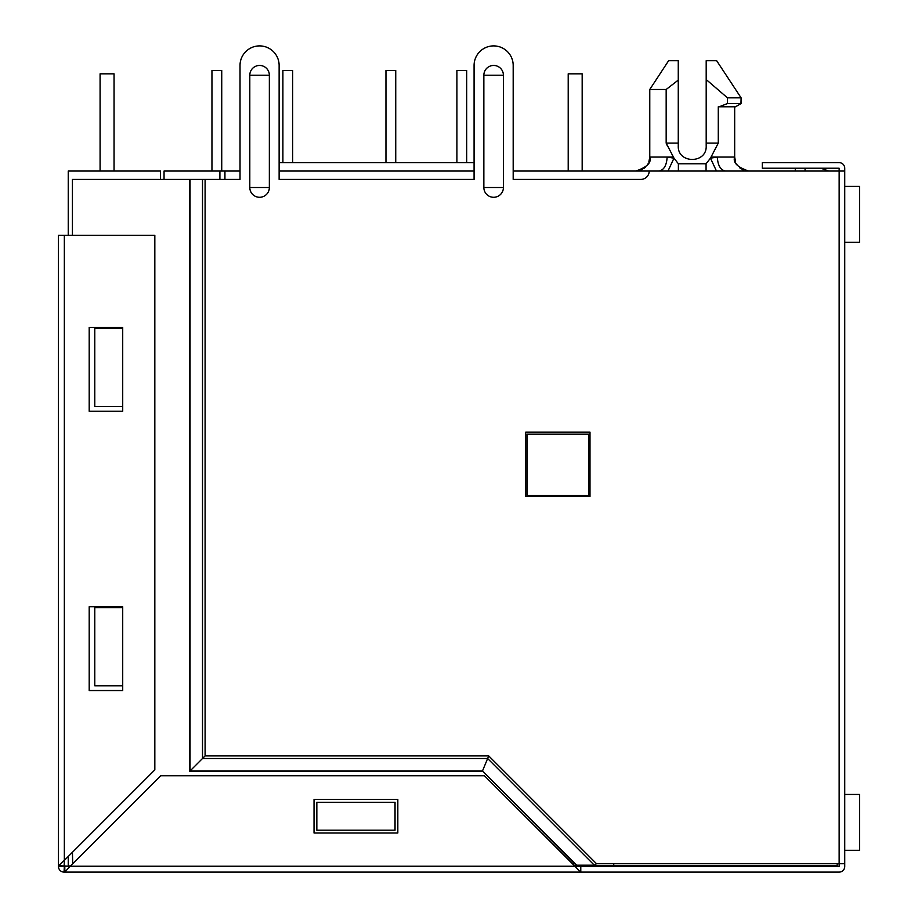 <?xml version="1.0" encoding="UTF-8"?>
<svg xmlns="http://www.w3.org/2000/svg" width="918" height="918" viewBox="0 0 918 918"><rect width="100%" height="100%" fill="white"/><g stroke="black" fill="none" stroke-linecap="round" stroke-linejoin="round"><path stroke-width="1.38" d="M735.616 162.084L734.675 157.07L734.675 106.786L734.675 157.07L717.302 157.07C717.83 165.492 720.573 170.14 725.553 171.035M734.675 106.786L718.278 106.786L718.278 143.105L706.194 143.105L706.194 60.703L716.66 60.703L741.101 97.847L740.964 103.436M716.66 60.703L741.101 97.847L727.481 97.847L727.481 103.562L719.115 106.786C740.757 106.786 740.757 106.786 719.115 106.786L718.278 106.786M613.74 863.723L613.74 865.674L837.182 865.674L837.182 863.723M613.74 865.674L574.358 865.674M513.185 171.035L513.185 65.453L513.185 179.412L640.833 179.412A8.377 8.377 0 0 0 649.21 171.035L513.185 171.035L568.208 171.035L568.208 73.83L582.173 73.83L582.173 171.035L844.732 171.035L844.732 866.512A5.588 5.588 0 0 1 839.144 872.1L64.34 872.1L580.784 872.1L580.784 866.512L580.268 872.043L574.909 866.236L580.325 866.512M164.047 179.412L164.047 171.035L219.907 171.035L219.907 179.412M211.955 70.479L211.955 171.035L211.955 70.479L211.955 171.035L211.955 70.479L211.955 171.035L211.955 70.479L211.955 171.035L211.955 70.479L211.955 171.035L211.955 70.479L211.955 171.035L211.955 70.479L211.955 171.035L211.955 70.479L211.955 171.035L211.955 70.479L221.731 70.479L221.731 171.035L240.023 171.035L219.907 171.035M279.129 171.035L474.078 171.035L279.129 171.035M669.199 171.035L670.714 171.035M735.639 171.035L725.507 171.035M658.952 171.035L655.636 171.035M722.994 171.035L721.674 171.035M716.017 171.035L712.884 171.035M708.581 171.035L706.447 171.035M672.01 171.035L670.461 171.035M662.934 171.035L661.35 171.035M224.933 171.035L224.933 179.412M474.078 65.453L474.078 179.412L279.129 179.412L279.129 65.453L279.129 162.647L474.078 162.647L474.078 65.453A19.553 19.553 0 0 1 493.632 45.9A19.553 19.553 0 0 1 513.185 65.453M795.286 171.035L795.286 168.235M805.063 171.035L805.063 168.235M828.805 171.035L820.899 168.235M527.15 434.145L588.599 434.145L588.599 495.594L527.15 495.594L527.15 434.145M658.894 171.035C663.875 170.14 666.629 165.492 667.145 157.07L673.984 158.16L667.983 171.035M673.261 157.07L649.772 157.07L649.772 89.471L666.17 89.471L666.17 143.105L673.984 158.16L678.379 163.771L678.379 171.035M706.068 171.035L706.068 163.771L710.463 158.16L716.465 171.035M718.278 143.105L710.463 158.16L717.302 157.07L711.186 157.07M678.264 145.893C677.438 163.943 707.009 163.943 706.194 145.893C707.009 163.943 677.438 163.943 678.264 145.893L678.264 143.105L666.17 143.105L667.053 145.193M706.194 143.105L706.194 145.893M666.17 89.471L678.264 80.096L678.264 143.105M649.772 89.471L668.625 60.703L678.264 60.703L678.264 80.096M706.194 79.545L727.481 97.847M735.513 106.786L741.101 103.562L727.481 103.562M568.208 73.83L568.208 171.035L568.208 73.83M456.9 70.479L456.9 162.647L456.9 70.479L456.9 162.647L456.9 70.479L456.9 162.647L456.9 70.479L456.9 162.647L456.9 70.479L456.9 162.647L456.9 70.479L456.9 162.647L456.9 70.479L456.9 162.647L456.9 70.479L456.9 162.647L456.9 70.479L466.677 70.479L466.677 162.647M385.962 70.479L385.962 162.647L385.962 70.479L385.962 162.647L385.962 70.479L385.962 162.647L385.962 70.479L385.962 162.647L385.962 70.479L385.962 162.647L385.962 70.479L385.962 162.647L385.962 70.479L385.962 162.647L385.962 70.479L385.962 162.647L385.962 70.479L395.738 70.479L395.738 162.647M282.893 70.479L282.893 162.647L282.893 70.479L282.893 162.647L282.893 70.479L282.893 162.647L282.893 70.479L282.893 162.647L282.893 70.479L282.893 162.647L282.893 70.479L282.893 162.647L282.893 70.479L282.893 162.647L282.893 70.479L282.893 162.647L282.893 70.479L292.67 70.479L292.67 162.647M114.05 171.035L114.05 73.83L100.085 73.83L100.085 171.035M160.421 179.412L160.421 171.035L68.242 171.035L68.242 235.272M68.242 856.46L68.242 865.949L70.479 865.949M572.396 863.723L574.484 863.723L576.688 865.192L594.325 865.192L596.516 863.723L839.144 863.723L839.144 168.235L762.33 168.235L762.33 162.647L839.144 162.647A5.588 5.588 0 0 1 844.732 168.235L844.732 171.035M580.784 866.512L839.144 866.512L839.144 863.723L844.732 863.723M279.129 65.453A19.553 19.553 0 0 0 259.576 45.9A19.553 19.553 0 0 0 240.023 65.453L240.023 171.035M596.516 863.723L488.72 755.916L482.478 770.982L190.037 770.982L190.037 179.412L72.43 179.412L72.43 235.272M488.72 755.916L205.093 755.916L189.521 771.499L189.521 179.412M240.023 65.453L240.023 179.412L190.037 179.412M525.75 496.431L589.999 496.431L589.999 432.183L525.75 432.183L525.75 496.431M483.855 75.23L483.855 187.513A9.777 9.777 0 0 0 493.632 197.29A9.777 9.777 0 0 0 503.408 187.513L503.408 75.23A9.777 9.777 0 0 0 493.632 65.453A9.777 9.777 0 0 0 483.855 75.23L503.408 75.23M249.799 75.23L249.799 187.513A9.777 9.777 0 0 0 259.576 197.29A9.777 9.777 0 0 0 269.353 187.513L269.353 75.23A9.777 9.777 0 0 0 259.576 65.453A9.777 9.777 0 0 0 249.799 75.23L269.353 75.23M574.484 863.723L482.478 770.982L576.688 865.192M64.788 866.512L64.845 872.043L64.34 866.156L64.053 872.1A5.588 5.588 0 0 1 58.477 866.328L58.465 235.272L154.832 235.272L154.832 769.869L64.34 860.373L64.145 866.156L58.465 866.328L58.523 865.731L70.204 866.236L160.696 775.733L484.417 775.733L574.909 866.236L64.352 866.225M64.845 872.043L70.204 866.236L64.845 872.043M314.036 832.993L397.827 832.993L397.827 799.475L314.036 799.475L314.036 832.993M58.523 865.731L64.34 860.373L64.34 235.272M72.43 852.271L72.717 863.723M111.537 406.49L94.783 406.49L94.783 328.288L122.714 328.288L122.714 327.439L89.195 327.439L89.195 411.241L122.714 411.241L122.714 328.288M395.038 824.616L395.038 830.205L316.836 830.205L316.836 802.275L395.038 802.275L395.038 830.205M111.537 685.803L94.783 685.803L94.783 607.59L122.714 607.59L122.714 606.752L89.195 606.752L89.195 690.543L122.714 690.543L122.714 607.59M94.783 685.803L122.714 685.803M94.783 406.49L122.714 406.49M844.732 186.388L859.535 186.388L859.535 242.26L844.732 242.26M859.535 186.388L859.535 242.26M844.732 794.449L859.535 794.449L859.535 850.309L844.732 850.309M859.535 794.449L859.535 850.309M706.068 163.771L678.379 163.771M594.325 865.192L487.642 758.509L202.499 758.509L202.499 179.412M205.093 755.916L205.093 179.412M249.799 187.513L269.353 187.513M483.855 187.513L503.408 187.513M482.26 771.499L189.521 771.499M636.266 171.023L635.807 171.035C647.064 167.202 651.723 162.555 649.772 157.07L648.831 162.084M647.982 163.897L646.8 165.665M645.664 166.961L645.044 167.535M644.941 167.627L643.747 168.556M642.416 169.371L640.695 170.14M736.465 163.897L737.647 165.665M739.506 167.627L740.7 168.556M742.031 169.371L743.752 170.14M748.181 171.023L748.64 171.035C737.384 167.202 732.725 162.555 734.675 157.07M741.101 103.562L741.101 97.847"/></g></svg>
